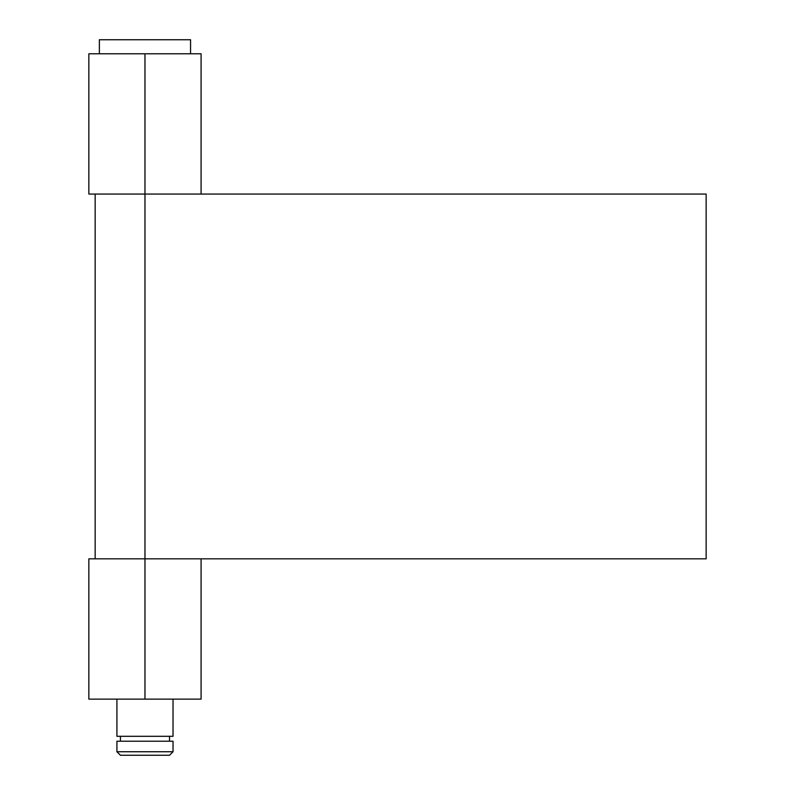 <?xml version="1.0" encoding="UTF-8"?>
<svg xmlns="http://www.w3.org/2000/svg" width="795" height="795" viewBox="0 0 795 795"><rect width="100%" height="100%" fill="white"/><g stroke="black" fill="none" stroke-linecap="round" stroke-linejoin="round"><path stroke-width="1.19" d="M116.915 751.742L120.423 755.25L169.524 755.25L173.032 751.742L116.915 751.742L173.032 751.742L173.032 741.218L116.915 741.218L116.915 751.742L116.915 741.218L173.032 741.218L173.032 751.742L169.524 755.25L120.423 755.25L116.915 751.742M120.423 736.309L120.423 741.218L120.423 736.309M169.524 741.218L169.524 736.309L169.524 741.218M116.915 699.133L116.915 736.309L173.032 736.309L173.032 699.133L173.032 736.309L116.915 736.309L116.915 699.133M99.375 39.75L99.375 53.782L99.375 39.75L190.561 39.75L99.375 39.75M190.561 53.782L190.561 39.75L190.561 53.782M201.085 699.133L88.851 699.133L144.968 699.133L144.968 558.835L88.851 558.835L144.968 558.835L144.968 699.133L201.085 699.133L201.085 558.835L144.968 558.835L144.968 194.069L706.149 194.069L706.149 558.835L706.149 194.069L88.851 194.069L201.085 194.069L201.085 53.782L144.968 53.782L144.968 194.069L176.152 194.069M176.152 558.835L706.149 558.835L144.968 558.835L144.968 53.782L88.851 53.782L201.085 53.782M88.851 194.069L88.851 53.782M88.851 699.133L88.851 558.835M95.162 558.835L95.162 194.069"/></g></svg>
